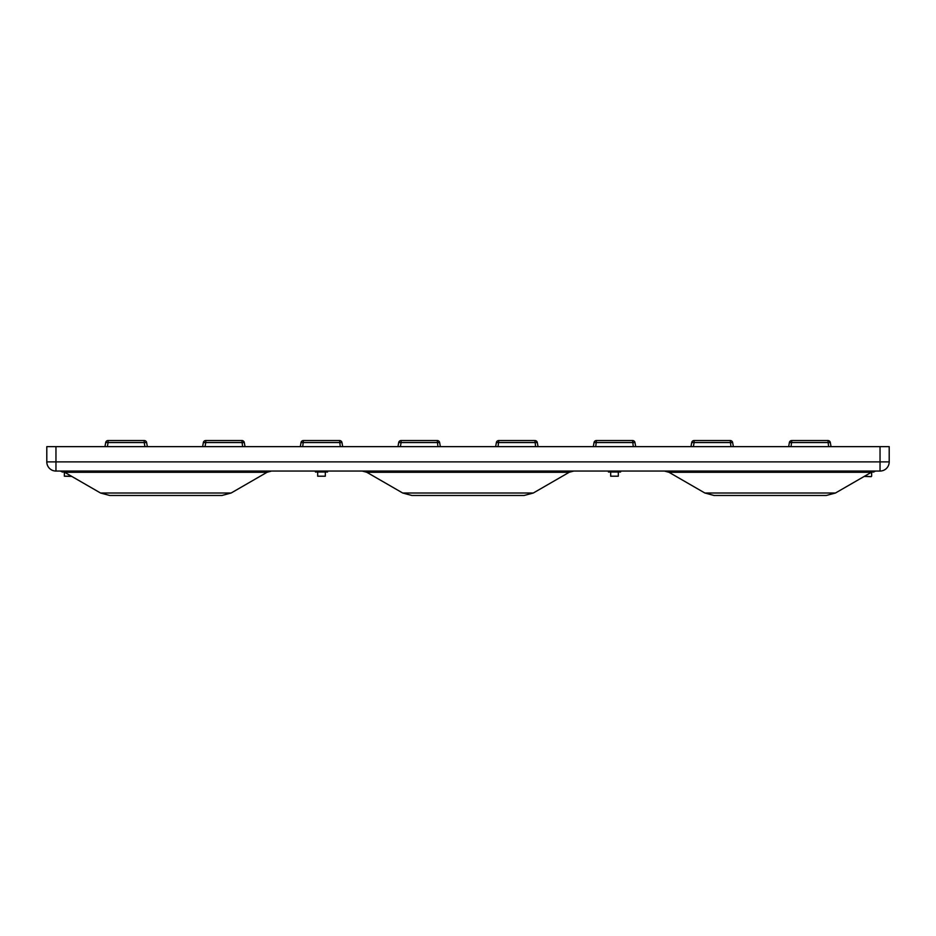 <?xml version="1.0" encoding="UTF-8"?>
<svg xmlns="http://www.w3.org/2000/svg" width="936" height="936" viewBox="0 0 936 936"><rect width="100%" height="100%" fill="white"/><g stroke="black" fill="none" stroke-linecap="round" stroke-linejoin="round"><path stroke-width="1.4" d="M828.629 446.636L827.904 440.528A2.445 2.445 0 0 1 830.314 442.552L789.376 442.552L788.65 446.636L789.376 442.552A2.445 2.445 0 0 1 791.786 440.528L827.904 440.528A2.445 2.445 0 0 1 830.314 442.552L831.028 446.636M690.99 446.636L691.704 442.552A2.445 2.445 0 0 1 694.114 440.528L730.232 440.528A2.445 2.445 0 0 1 732.642 442.552L733.368 446.636M633.286 446.636L632.572 440.528A2.445 2.445 0 0 1 634.971 442.552L594.032 442.552L593.319 446.636L594.032 442.552A2.445 2.445 0 0 1 596.443 440.528L632.572 440.528A2.445 2.445 0 0 1 634.971 442.552L635.696 446.636M496.372 442.552L495.647 446.636L496.372 442.552A2.445 2.445 0 0 1 498.771 440.528L534.901 440.528A2.445 2.445 0 0 1 537.299 442.552L538.024 446.636L537.299 442.552L496.372 442.552A2.445 2.445 0 0 1 498.771 440.528L498.046 446.636M300.304 446.636L301.029 442.552A2.445 2.445 0 0 1 303.428 440.528L339.557 440.528A2.445 2.445 0 0 1 341.968 442.552L342.681 446.636L341.968 442.552L342.681 446.636L341.968 442.552L301.029 442.552A2.445 2.445 0 0 1 303.428 440.528L302.714 446.636M202.632 446.636L203.358 442.552A2.445 2.445 0 0 1 205.768 440.528L241.886 440.528A2.445 2.445 0 0 1 244.296 442.552L245.01 446.636L244.296 442.552L205.768 442.552L205.042 446.636M104.972 446.636L105.686 442.552A2.445 2.445 0 0 1 108.096 440.528L144.214 440.528A2.445 2.445 0 0 1 146.624 442.552L147.35 446.636M397.975 446.636L398.701 442.552A2.445 2.445 0 0 1 401.099 440.528L437.229 440.528A2.445 2.445 0 0 1 439.627 442.552L440.353 446.636M791.06 446.636L791.786 440.528A2.445 2.445 0 0 0 789.376 442.552L788.65 446.636M221.972 495.472L231.133 493.015L267.041 472.282L64.619 472.282L100.538 493.015L231.133 493.015L221.972 495.472L109.699 495.472L165.836 495.472M524.137 495.472L411.863 495.472L402.702 493.015L533.298 493.015L524.137 495.472L533.298 493.015L569.217 472.282L366.783 472.282L362.209 471.054M826.301 495.472L714.028 495.472L704.866 493.015L835.462 493.015L826.301 495.472L835.462 493.015L871.381 472.282L668.959 472.282L664.373 471.054M889.2 446.636L889.2 461.893L880.039 461.893L880.039 446.636L889.2 446.636M55.961 446.636L55.961 461.893L880.039 461.893L880.039 471.054A9.161 9.161 0 0 0 889.2 461.893A9.161 9.161 0 0 1 880.039 471.054L55.961 471.054A9.161 9.161 0 0 1 46.8 461.893L46.8 446.636L880.039 446.636M64.163 472.025L62.08 472.025L62.08 471.288M327.577 471.054L327.577 472.025L315.42 472.025L315.42 471.054M620.58 471.054L620.58 472.025L608.423 472.025L608.423 471.054M873.92 471.288L873.92 472.025L871.837 472.025M71.428 476.202L64.35 476.202L64.35 472.13M71.779 476.412L64.35 476.202M317.678 476.202L325.307 476.202L317.678 476.202L317.678 472.025M610.693 476.202L618.322 476.202L610.693 476.202L610.693 472.025M864.22 476.412L871.182 476.67L864.572 476.202M691.704 442.552A2.445 2.445 0 0 1 694.114 440.528L694.114 442.552L691.704 442.552M730.957 446.636L730.232 440.528A2.445 2.445 0 0 1 732.642 442.552L694.114 442.552L693.389 446.636M594.032 442.552A2.445 2.445 0 0 1 596.443 440.528L595.717 446.636M535.614 446.636L534.901 440.528A2.445 2.445 0 0 1 537.299 442.552M398.701 442.552A2.445 2.445 0 0 1 401.099 440.528L401.099 442.552L398.701 442.552M437.954 446.636L437.229 440.528A2.445 2.445 0 0 1 439.627 442.552L401.099 442.552L400.386 446.636M340.283 446.636L339.557 440.528A2.445 2.445 0 0 1 341.968 442.552M144.94 446.636L144.214 442.552L108.096 442.552L107.371 446.636M144.214 440.528L144.214 442.552L146.624 442.552M105.686 442.552L108.096 442.552L108.096 440.528M242.611 446.636L241.886 440.528M205.768 440.528L205.768 442.552L203.358 442.552M55.961 471.054L55.961 461.893L46.8 461.893M64.619 472.282L60.044 471.054M714.028 495.472L704.866 493.015L668.959 472.282M411.863 495.472L402.702 493.015L366.783 472.282M100.538 493.015L109.699 495.472L100.538 493.015M871.381 472.282L875.956 471.054M569.217 472.282L573.791 471.054M267.041 472.282L271.627 471.054M325.307 472.025L325.307 476.202M618.322 472.025L618.322 476.202M871.65 472.13L871.65 476.202"/></g></svg>
